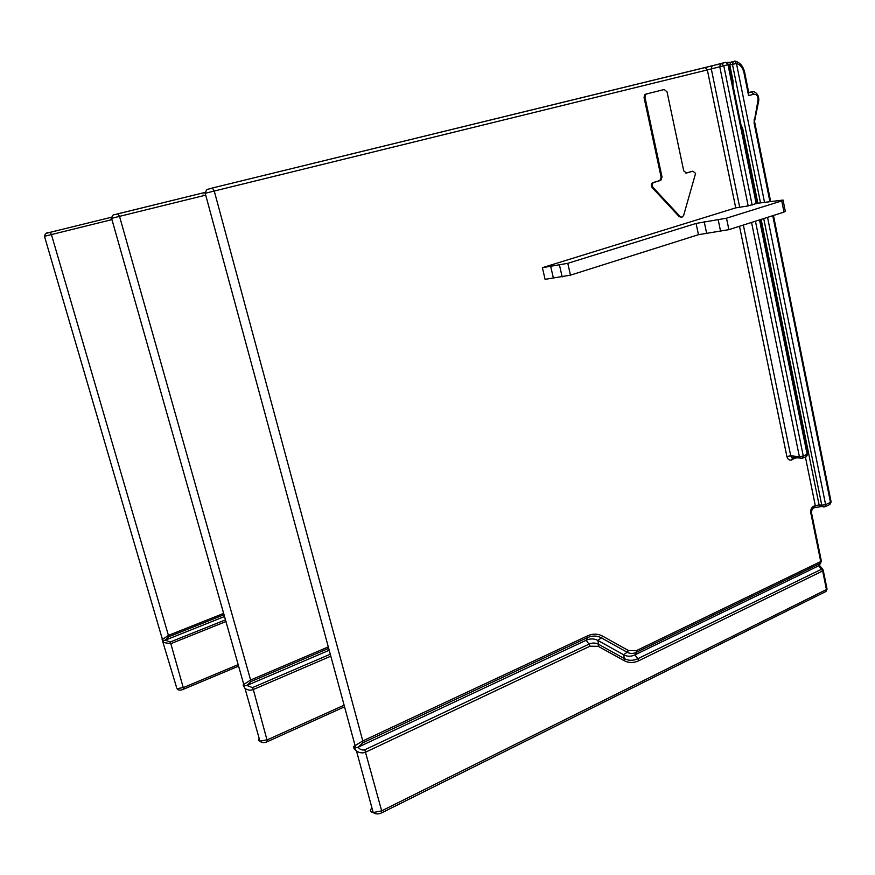 <?xml version="1.0" encoding="UTF-8"?>
<svg xmlns="http://www.w3.org/2000/svg" width="875" height="875" viewBox="0 0 875 875"><rect width="100%" height="100%" fill="white"/><g stroke="black" fill="none" stroke-linecap="round" stroke-linejoin="round"><path stroke-width="1.31" d="M821.395 561.072L820.52 563.194L636.344 652.345L634.966 654.872L818.814 565.731L820.706 563.084M825.694 591.598L826.448 589.575L381.664 810.852L364.809 749.788C362.239 750.455 360.008 749.602 358.116 747.217L586.184 640.248C590.286 638.422 594.18 638.487 597.877 640.445L623.645 654.762C627.255 656.666 631.028 656.698 634.966 654.872L637.809 658.711L821.734 569.133L823.145 569.887L822.653 570.97L818.814 565.731L820.728 561.553L810.808 512.98L813.575 506.253C811.344 507.609 810.414 509.852 810.808 512.98M781.758 200.922L726.513 218.192L696.084 223.431L567.788 263.32L542.391 267.684L735.722 207.867L748.18 205.92L756.908 203.339L783.059 200.047L781.758 200.922L783.989 212.122L785.28 211.203L783.136 200.419M732.08 81.069L733.031 80.839L732.966 85.422M740.95 124.742L742.777 128.855L741.825 129.052M726.983 62.387L730.559 62.278L729.837 65.133L733.031 80.839M734.748 61.152L736.455 63.459L728.864 65.198M748.77 92.827L748.573 95.616L743.936 72.57L744.658 72.384L748.77 92.827M692.355 171.281L685.858 173.097M646.581 93.931L664.234 89.523L667.034 91.831L683.725 170.855L686.459 173.031L692.88 171.194L695.592 173.359L683.627 215.491L681.975 217.219L680.138 216.552L653.034 187.414C651.787 185.522 651.941 183.914 653.472 182.58L660.822 180.37L662.036 177.078L644.973 97.366L645.433 94.741L646.581 93.931L664.234 89.523M645.684 94.161L644.536 94.97L644.066 97.584L661.128 177.22L659.914 180.523L652.564 182.722C651.033 184.056 650.891 185.664 652.138 187.556L679.23 216.672L681.68 217.252M542.391 267.684L545.092 279.355L570.478 275.144L698.458 234.697L728.886 229.655L783.989 212.122M806.291 456.641L807.691 453.436L760.233 219.68M801.566 458.478L800.209 458.139L799.378 456.662L803.261 456.006L755.442 221.211M628.436 650.541L627.123 652.236L601.344 637.864L597.877 640.445L598.544 644.284L624.378 658.591L623.645 654.762L627.123 652.236C630.055 653.8 633.128 653.833 636.344 652.345L636.42 650.628L628.436 650.541L602.667 636.147C597.887 633.587 592.845 633.5 587.519 635.873L362.775 740.928L353.555 746.561L354.211 748.967L356.541 751.144C359.844 753.058 362.928 753.364 365.783 752.073L589.969 646.209L598.227 646.319L624.083 660.625C628.775 663.075 633.664 663.119 638.761 660.734L637.809 658.711C633.139 660.888 628.666 660.844 624.378 658.591L624.083 660.625M735.722 207.867L707.339 69.934L214.255 191.034L362.775 740.928L362.917 742.766L358.116 747.217L355.688 747.83L353.828 747.316M823.878 506.986L822.5 506.603L821.778 505.247L825.606 504.634L830.495 502.392L831.02 501.441L773.456 215.48M829.664 504.58L830.495 502.392L772.756 215.698M725.736 62.344L721.295 63.416L723.778 65.756L719.764 66.763L720.431 63.93L721.295 63.416L712.83 65.614L711.966 66.128L711.309 68.939L707.339 69.934L705.228 67.572L725.856 62.344L728 64.717L723.778 65.756L752.15 205.045M328.267 646.92L250.611 680.028L243.086 684.939L244.978 688.373C247.767 690.266 250.545 690.648 253.302 689.533L267.455 741.606M330.783 656.195L253.302 689.533L252.503 687.608L246.881 685.464L243.436 685.781M205.702 195.136L119.525 216.355L250.611 680.028L250.819 681.625L246.881 685.464L329.175 650.267M161.58 636.256L163.406 642.48L170.833 643.683L183.684 689.172L238.656 666.116M223.694 613.386L168.416 635.392L162.061 639.745M226.002 621.523L170.833 643.683L170.166 642.031L165.309 640.172L162.444 640.598L176.466 687.083M111.945 219.625L51.428 234.566L168.416 635.392L168.634 636.803L165.309 640.172L224.58 616.492M811.453 512.564L821.231 560.481L820.728 561.553L636.42 650.628M823.277 570.533L826.941 588.459L826.448 589.575L822.653 570.97L638.761 660.734M761.141 219.395L819.077 504.875L821.778 505.247L763.711 218.575M760.517 202.858L732.484 64.455L733.206 61.589L730.559 62.278L732.113 61.83M742.777 128.855L757.859 203.186M764.52 202.344L736.455 63.459C740.25 64.608 742.744 67.648 743.936 72.57M752.15 91.777L751.428 91.897L753.889 94.227C756.831 94.259 758.209 96.217 758.034 100.1L754.042 122.752L769.923 201.655M767.55 217.361L825.606 504.634L824.983 506.734L829.861 504.492L831.152 501.955M753.889 94.227L748.573 95.616M754.031 119.853L754.731 122.467L754.042 122.752M754.764 120.323L758.636 101.259L758.034 100.1M748.705 92.509L751.428 91.897L748.716 92.597M812.831 508.408L814.658 507.577L815.27 505.477L805.416 457.023M751.548 222.447L799.378 456.662L790.727 455.831L786.888 456.488L739.506 226.275M786.888 456.488C787.752 459.473 789.392 460.611 791.798 459.911L792.477 457.68L791.558 457.308L793.352 457.483M795.594 457.702L791.798 459.911M795.659 458.248L796.447 457.778M813.575 506.253L819.077 504.875L819.798 506.242L824.688 506.855M550.572 265.902L553.273 277.594M743.356 225.05L790.727 455.831L791.558 457.308L802.55 458.259L803.261 456.006L807.144 454.333L759.522 219.909M807.811 453.928L806.422 456.586L801.839 458.391M559.475 265.125L562.177 276.927M567.788 263.32L570.478 275.144M696.084 223.431L698.458 234.697M704.2 221.648L706.562 232.936M718.244 220.019L720.617 231.448M726.513 218.192L728.886 229.655M739.648 206.992L711.309 68.939L719.764 66.763L748.18 205.92M712.83 65.614L212.352 188.005L214.255 191.034L205.209 193.298C202.169 194.075 202.18 194.108 205.231 193.375M355.688 747.83L205.209 193.298C207.113 187.906 206.544 190.148 212.352 188.005L704.9 67.616M362.917 742.766L587.464 637.634L587.519 635.873M364.809 749.788L589.006 644.142L586.184 640.248L587.464 637.634C592.342 635.458 596.969 635.534 601.344 637.864L602.667 636.147M589.969 646.209L589.006 644.142C592.353 642.644 595.536 642.688 598.544 644.284L598.227 646.319M827.116 589.072L825.967 591.467L381.631 812.853C378.47 814.362 375.659 814.264 373.198 812.558L381.664 810.852L381.445 812.941M374.905 813.531L376.152 813.848M354.255 747.753L356.541 751.144L373.198 812.558C370.016 811.869 369.611 810.348 371.962 807.997M734.333 61.108L735.284 61.13M821.461 506.516L814.461 507.664M717.041 64.586L717.85 64.597M725.856 62.344L728.733 64.542L728 64.717L756.241 203.777M680.138 216.552L679.23 216.672M653.034 187.414L652.138 187.556M653.855 182.427L652.958 182.569M660.45 180.523L659.553 180.666M662.036 177.078L661.128 177.22M644.973 97.366L644.066 97.584M692.88 171.194L691.961 171.336M114.844 214.605L205.297 192.347M117.884 213.795L119.525 216.355L111.584 218.345C109.977 218.761 109.977 218.783 111.595 218.389M250.819 681.625L328.661 648.386M344.083 705.217L267.498 739.736L259.963 741.158C258.223 740.753 257.972 739.878 259.208 738.522M252.503 687.608L330.247 654.227M50.094 232.334L111.65 217.197L50.159 232.334L51.428 234.566L44.483 236.327C45.03 233.505 46.933 232.181 50.159 232.334L47.053 233.133M168.634 636.803L224.066 614.698M238.23 664.617L183.619 687.487L176.947 688.723C178.27 690.441 180.523 690.583 183.684 689.172M170.166 642.031L225.531 619.839M822.478 568.881L819.372 565.261M735.383 61.152C740.184 62.639 743.269 66.38 744.658 72.384M748.727 92.63L751.669 91.864C752.642 90.705 759.314 92.597 758.767 100.581M754.753 122.544L770.656 201.567M728.733 64.553L756.908 203.339M652.564 182.722L653.472 182.58M659.914 180.523L660.822 180.37M644.536 94.97L645.433 94.741M244.223 686L111.584 218.345C112.722 213.128 114.505 215.502 117.994 213.784L205.286 192.369M243.567 685.923L244.978 688.373L259.963 741.158C261.8 742.952 264.316 743.094 267.52 741.584L344.52 706.825M162.783 640.642L44.472 236.305"/></g></svg>
